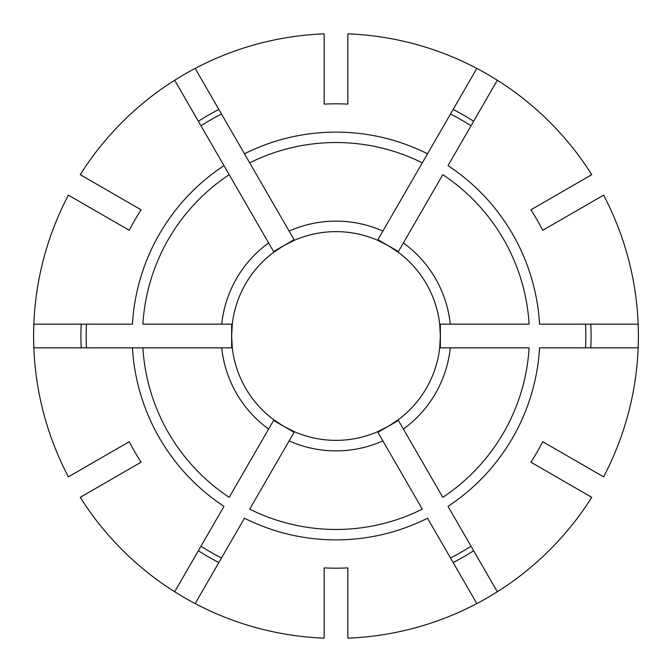 <?xml version="1.0" encoding="UTF-8"?>
<svg xmlns="http://www.w3.org/2000/svg" width="672" height="672" viewBox="0 0 672 672"><rect width="100%" height="100%" fill="white"/><g stroke="black" fill="none" stroke-linecap="round" stroke-linejoin="round"><path stroke-width="1.01" d="M562.573 453.146L603.599 476.834A302.4 302.4 0 0 0 603.599 195.166L542.732 230.303A232.184 232.184 0 0 0 530.897 209.815L591.772 174.67A302.4 302.4 0 0 0 347.836 33.835L347.836 104.118A232.184 232.184 0 0 0 324.164 104.118L324.164 33.835A302.4 302.4 0 0 0 80.228 174.67L141.103 209.815A232.184 232.184 0 0 0 129.268 230.303L68.401 195.166A302.4 302.4 0 0 0 68.401 476.834L129.268 441.697A232.184 232.184 0 0 0 141.103 462.185L80.228 497.33A302.4 302.4 0 0 0 324.164 638.165L324.164 567.882A232.184 232.184 0 0 0 347.836 567.882L347.836 638.165A302.4 302.4 0 0 0 591.772 497.33L550.738 473.642M558.012 221.483L562.573 218.854L558.012 221.483M450.274 347.836A114.887 114.887 0 0 1 403.385 429.047L442.806 497.322A193.477 193.477 0 0 0 529.116 347.836L439.698 347.836A104.37 104.37 0 0 0 431.718 294.403M377.933 432.298L388.181 426.384L377.597 431.718L422.31 509.158A193.477 193.477 0 0 1 249.69 509.158L294.403 431.718A104.37 104.37 0 0 0 398.093 419.882L403.385 429.047M347.836 585.53L347.836 590.797L347.836 585.53M268.615 429.047A114.887 114.887 0 0 1 221.726 347.836L232.302 347.836A104.37 104.37 0 0 0 273.907 419.882L283.819 426.384L273.571 420.47L273.907 419.882L229.194 497.322A193.477 193.477 0 0 1 142.884 347.836L33.835 347.836M221.726 347.836L132.451 347.836A203.893 203.893 0 0 0 223.978 506.36L174.67 591.772M125.815 471.013L121.262 473.642L125.815 471.013M324.164 585.53L324.164 590.797L324.164 585.53M273.907 419.882A104.37 104.37 0 0 0 294.403 431.718L283.819 426.384L294.067 432.298L294.403 431.718M221.726 324.164A114.887 114.887 0 0 1 268.615 242.953L273.907 252.118A104.37 104.37 0 0 0 232.302 324.164L142.884 324.164A193.477 193.477 0 0 1 229.194 174.678L174.67 80.228M268.615 242.953L223.978 165.64A203.893 203.893 0 0 0 132.451 324.164L33.835 324.164M113.988 221.483L109.427 218.854L113.988 221.483M113.988 450.517L109.427 453.146L113.988 450.517M231.63 324.164L231.63 336L232.302 324.164A104.37 104.37 0 0 0 232.302 347.836L231.63 336L231.63 347.836M289.111 231.118A114.887 114.887 0 0 1 382.889 231.118L377.597 240.282A104.37 104.37 0 0 0 294.403 240.282L283.819 245.616L294.067 239.702L294.403 240.282L195.166 68.401M382.889 231.118L476.834 68.401M324.164 86.47L324.164 81.203L324.164 86.47M125.815 200.987L121.262 198.358L125.815 200.987M294.403 240.282A104.37 104.37 0 0 0 273.907 252.118L273.571 251.53L283.819 245.616L273.907 252.118M562.573 218.854L603.599 195.166M398.093 419.882L388.181 426.384L398.429 420.47L398.093 419.882A104.37 104.37 0 0 0 439.698 347.836L440.37 336L439.698 324.164A104.37 104.37 0 0 0 398.093 252.118L388.181 245.616L377.597 240.282M471.013 546.185A249.808 249.808 0 0 1 450.517 558.012M591.772 497.33L530.897 462.185A232.184 232.184 0 0 0 542.732 441.697L603.599 476.834M221.483 558.012A249.808 249.808 0 0 1 200.987 546.185M86.47 347.836A249.808 249.808 0 0 1 86.47 324.164M244.474 153.804L249.69 162.842A193.477 193.477 0 0 1 422.31 162.842L427.526 153.804A203.893 203.893 0 0 0 244.474 153.804M200.987 125.815A249.808 249.808 0 0 1 221.483 113.988M398.429 251.53L377.933 239.702M638.165 324.164L539.549 324.164A203.893 203.893 0 0 0 448.022 165.64L497.33 80.228M450.517 113.988A249.808 249.808 0 0 1 471.013 125.815M497.33 591.772L448.022 506.36A203.893 203.893 0 0 0 539.549 347.836L638.165 347.836M440.37 347.836L440.37 324.164M585.53 324.164A249.808 249.808 0 0 1 585.53 347.836M550.738 198.358L591.772 174.67M347.836 81.203L347.836 33.835M403.385 242.953A114.887 114.887 0 0 1 450.274 324.164L529.116 324.164A193.477 193.477 0 0 0 442.806 174.678L398.093 252.118A104.37 104.37 0 0 0 347.836 232.302A104.37 104.37 0 0 1 398.093 252.118M450.274 324.164L439.698 324.164M195.166 603.599L244.474 518.196A203.893 203.893 0 0 0 427.526 518.196L476.834 603.599M347.836 590.797L347.836 638.165M324.164 590.797L324.164 638.165M121.262 473.642L80.228 497.33M109.427 453.146L68.401 476.834M109.427 218.854L68.401 195.166M121.262 198.358L80.228 174.67M324.164 81.203L324.164 33.835M590.797 347.836A255.066 255.066 0 0 0 590.797 324.164M382.889 440.882A114.887 114.887 0 0 1 289.111 440.882M453.146 562.573A255.066 255.066 0 0 0 473.642 550.738M198.358 550.738A255.066 255.066 0 0 0 218.854 562.573M81.203 324.164A255.066 255.066 0 0 0 81.203 347.836M218.854 109.427A255.066 255.066 0 0 0 198.358 121.262M473.642 121.262A255.066 255.066 0 0 0 453.146 109.427"/></g></svg>
